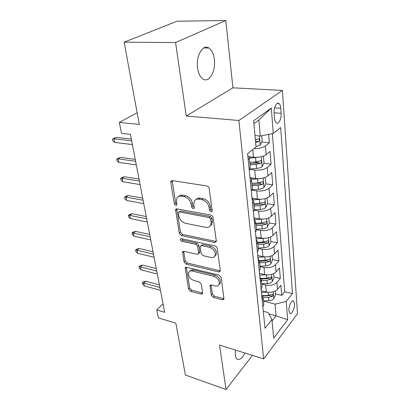<?xml version="1.0" encoding="UTF-8"?>
<svg xmlns="http://www.w3.org/2000/svg" width="410" height="410" viewBox="0 0 410 410"><rect width="100%" height="100%" fill="white"/><g stroke="black" fill="none" stroke-linecap="round" stroke-linejoin="round"><path stroke-width="0.61" d="M211.012 211.873L212.119 211.334L212.19 210.684L209.182 188.41C208.89 187.098 208.126 186.284 206.896 185.966L172.297 180.625L170.914 181.307L170.791 182.409L174.373 203.929L175.88 205.548L176.853 205.087L176.474 201.638L176.823 198.353C177.694 196.626 179.201 195.908 181.338 196.195L184.141 196.667C187.852 197.687 190.194 200.203 191.162 204.221L191.588 207.004L193.125 208.654L194.161 208.152L193.817 204.687L194.161 201.525C195.073 199.66 196.677 198.876 198.978 199.178L201.884 199.67C205.728 200.721 208.116 203.283 209.054 207.363L209.443 210.192L211.012 211.873M235.33 350.022L235.278 354.916C235.571 357.018 236.221 358.422 237.226 359.134C239.727 360.303 242.289 358.263 244.913 353.03M214.348 59.404C213.605 53.807 211.78 50.01 208.885 48.006C202.878 43.68 195.734 56.052 197.594 68.039C198.414 73.492 200.213 77.162 202.986 79.038C209.136 83.297 215.998 71.135 214.348 59.404M294.493 303.6L293.55 301.012C291.761 299.351 288.445 306.311 288.917 310.836L289.855 313.378C291.679 315.003 294.933 308.084 294.493 303.6M211.242 295.169L213.292 297.383L222.451 299.828L223.988 299.228L221.195 277.416L219.078 275.136L186.586 267.248L185.212 267.807L188.564 289.158L190.558 291.32L201.136 294.139L202.566 293.591L202.622 292.883L201.269 284.084L199.224 281.875L193.904 280.517C189.871 278.769 188.118 276.12 188.656 272.563C189.312 271.184 190.553 270.682 192.387 271.061L213.733 276.294C217.838 278 219.652 280.65 219.171 284.253C218.474 285.796 217.115 286.349 215.091 285.913L211.498 284.996L210.007 285.591L211.242 295.169L212.375 293.996L214.415 296.204L223.563 298.634L222.451 299.828M175.577 42.558L186.258 116.035L232.921 87.827L225.792 20.5L175.577 42.558L124.158 42.179L139.282 124.389L119.32 122.436L121.504 133.368L130.411 134.347L164.692 312.302L156.763 309.95L158.342 317.863L175.859 323.203L185.397 375.032L226.018 389.5L252.447 355.388M186.258 116.035L238.897 120.473L263.666 358.904L219.56 345.082L226.018 389.5M214.625 242.525L216.193 241.808L216.275 240.977L213.108 217.479C212.821 216.224 212.078 215.429 210.873 215.086L176.956 208.864L175.572 209.51L179.257 233.254L181.353 235.514L214.625 242.525L215.819 241.413L216.28 241.454M217.259 248.25L220.262 270.523L220.19 271.261L218.638 271.922L186.073 264.117L184.028 261.908L182.583 251.914L183.962 251.33L197.031 254.292L198.486 253.667L198.563 252.842L197.61 246.564C197.323 245.395 196.615 244.637 195.488 244.278L181.794 241.311C180.692 240.854 180.226 240.122 180.395 239.117L181.363 238.692L215.086 245.908C216.26 246.277 216.982 247.056 217.259 248.25M124.158 42.179L176.976 21.243L225.792 20.5M275.392 293.821L281.701 295.385L280.881 285.263L277.519 289.301L276.94 282.413C274.193 285.001 270.426 285.888 265.634 285.068L261.79 284.135M273.926 276.929L280.322 278.41L279.476 267.966L276.053 271.912L275.453 264.804C272.655 267.335 268.822 268.217 263.963 267.453L260.063 266.577M272.414 259.494L278.908 260.893L278.031 250.11L274.536 253.959L273.916 246.615C271.061 249.085 267.166 249.967 262.236 249.259L258.274 248.439M270.851 241.5L277.442 242.807L276.54 231.671L272.973 235.412L272.332 227.816C269.416 230.22 265.46 231.102 260.447 230.456L256.429 229.697M269.242 222.917L275.925 224.121L274.992 212.616L271.353 216.239L270.687 208.382C267.72 210.714 263.686 211.591 258.602 211.017L254.384 210.294M267.561 203.708L274.362 204.81L273.398 192.91L269.678 196.405L268.991 188.282C265.957 190.527 261.857 191.403 256.691 190.901L251.735 190.148M258.705 182.824L260.499 183.085M265.711 183.829L272.742 184.838L271.743 172.523L267.945 175.88L267.233 167.47C264.137 169.632 259.96 170.498 254.707 170.078L249.167 169.345M253.59 162.011L258.305 162.591M263.784 163.272L271.066 164.174L270.036 151.423L266.151 154.626C263.015 156.733 258.792 157.599 253.488 157.225L248.972 156.687M277.519 289.301C274.797 291.91 271.051 292.796 266.29 291.956L261.247 290.705M276.053 271.912C273.275 274.469 269.472 275.351 264.64 274.567L259.525 273.383M274.536 253.959C271.707 256.455 267.838 257.337 262.933 256.609L257.741 255.497M272.973 235.412C270.082 237.841 266.146 238.722 261.17 238.051L255.901 237.016M271.353 216.239C268.406 218.597 264.404 219.473 259.346 218.868L254 217.915M269.678 196.405C266.669 198.686 262.6 199.562 257.459 199.029L252.032 198.163M267.945 175.88C264.875 178.078 260.729 178.95 255.512 178.493L249.997 177.725M274.126 113.18L274.505 118.254C274.715 120.596 275.31 122.154 276.289 122.923C278.59 124.83 281.614 118.741 281.122 113.303L280.773 108.296C280.573 105.888 279.968 104.278 278.954 103.469C276.673 101.531 273.593 107.656 274.126 113.18M238.897 120.473L282.418 90.415L297.496 313.706L263.666 358.904M281.701 295.385L284.694 291.694L292.463 293.58L280.696 127.607L273.255 133.45L260.273 136.053L254.994 135.541M292.463 293.58L286.231 301.452L287.646 319.713L273.66 338.127L271.943 319.498L264.988 328.282L247.599 153.607L256.05 146.97L253.631 120.74L271.297 108.086L273.255 133.45M250.172 166.106L250.264 167.049L249.101 168.7L248.204 159.71M247.824 155.856C249.029 156.466 249.546 157.214 249.382 158.096L248.214 159.705M262.861 306.926L263.83 304.814L263.707 303.559M262.871 306.916L262.164 299.884L263.138 297.798L261.647 294.677M259.868 276.817L261.37 279.84L260.37 281.875L261.098 289.147L262.082 287.092L261.964 285.872M258.028 258.356L259.54 261.272L258.52 263.246L259.269 270.774L260.278 268.776L260.16 267.587M256.127 239.261L257.649 242.064L256.599 243.981L257.377 251.766L258.413 249.828L258.3 248.68M255.415 232.096L256.481 230.215L256.373 229.113M254.159 219.499L255.691 222.179L254.61 224.034M252.119 199.04C253.298 199.747 253.81 200.598 253.662 201.582L252.55 203.365L253.39 211.714L254.482 209.91L254.379 208.854M250.013 177.837C251.202 178.499 251.719 179.298 251.561 180.236L250.428 181.932L251.289 190.594L252.411 188.866L252.314 187.867M261.77 141.993L269.334 142.772L265.413 145.914C262.718 147.754 258.905 148.651 253.969 148.604M271.066 164.174L267.233 167.47M272.742 184.838L268.991 188.282M274.362 204.81L270.687 208.382M275.925 224.121L272.332 227.816M277.442 242.807L273.916 246.615M278.908 260.893L275.453 264.804M280.322 278.41L276.94 282.413M284.694 291.694L272.368 133.629M269.334 142.772L268.652 134.372M268.914 313.901L276.073 315.823L275.048 304.133L263.466 301.15M260.273 136.053L258.864 120.017L253.898 123.61M232.921 87.827L282.418 90.415M163.077 303.923L156.763 309.95M137.15 112.786L119.32 122.436M272.076 320.897L276.073 315.823L287.646 319.713M263.297 311.272L268.196 312.579L271.943 319.498M210.299 225.828L212.001 223.896L212.303 221.051L211.909 218.135L210.361 216.47L180.687 210.986L178.437 212.452L178.832 215.978C179.795 219.821 182.076 222.276 185.668 223.342L205.82 227.309C208.208 227.693 209.864 226.914 210.781 224.972L211.283 225.049M275.048 304.133L286.231 301.452M258.864 120.017L271.297 108.086M212.201 210.812L210.684 209.146L210.299 206.322C209.372 202.248 206.988 199.69 203.15 198.65L201.884 199.67M196.021 199.542C197.041 198.358 198.45 197.897 200.249 198.163L203.15 198.65M178.673 196.482C179.636 195.38 180.953 194.955 182.629 195.201L185.428 195.672C189.133 196.687 191.47 199.193 192.439 203.201L192.854 205.984L194.248 207.593M172.144 180.61L175.664 202.935L176.941 204.487M176.746 208.839L180.502 232.209L182.593 234.464L215.819 241.413M211.909 218.135L210.678 219.201L209.126 217.531L179.416 212.001M180.687 210.986L179.011 211.996M212.001 223.896L210.781 224.972L211.078 222.123L210.678 219.201M218.638 271.922L219.791 270.764L187.267 263.02L186.073 264.117M183.695 251.294L185.228 260.816L187.267 263.02M199.014 253.18L199.685 252.565L199.762 251.745L198.819 245.472C198.532 244.309 197.83 243.55 196.703 243.197L183.029 240.25L181.794 241.311M181.584 238.743L183.029 240.25M210.971 257.454C212.99 257.834 214.358 257.229 215.091 255.645C215.655 251.796 213.805 249.019 209.536 247.322L201.746 245.636L200.264 246.287L200.183 247.127L201.125 253.421L203.237 255.702L210.971 257.454M214.886 256.071L216.265 254.518C216.839 250.669 214.994 247.901 210.73 246.215L209.536 247.322M200.967 245.651L202.95 244.539L210.73 246.215M211.073 284.94L212.375 293.996M219.053 284.525L220.308 283.079C220.795 279.482 218.986 276.837 214.886 275.141L213.733 276.294M189.958 271.194C190.671 270.005 191.875 269.585 193.571 269.944L214.886 275.141M186.309 267.202L189.727 288.025L191.716 290.183L202.279 292.986L201.136 294.139M261.683 135.772L262.154 141.24L260.212 145.058L256.019 146.662M255.635 142.47L258.7 141.588C259.607 140.686 259.735 139.795 259.084 138.913L255.389 139.805M258.7 141.588L255.527 141.322M131.323 139.067L116.414 137.35L113.924 138.759L131.661 140.835M114.682 142.424L112.924 141.04L112.504 139.01L113.924 138.759L114.682 142.424L132.379 144.566M112.504 139.01L116.414 137.35M258.623 157.194L249.393 158.219M250.966 156.927L249.234 157.061M262.82 156.297L263.471 156.4L264.025 162.785L262.072 166.706C260.827 167.639 258.992 168.218 256.573 168.438L249.131 169.002M250.049 164.866L256.194 164.395L260.647 163.318C261.529 162.427 261.662 161.56 261.047 160.725L255.953 161.827L249.792 162.304M260.647 163.318L257.695 162.949L249.931 163.682M259.955 178.575L251.514 179.395M252.539 178.078L250.607 178.217M265.234 177.412L265.829 183.588L263.917 187.519C262.697 188.492 260.898 189.082 258.515 189.287L252.042 189.743M252.109 185.812L258.151 185.381L262.528 184.29C263.384 183.413 263.517 182.573 262.938 181.773L257.921 182.901L251.868 183.337M262.528 184.29L259.622 183.87L251.986 184.561M261.262 199.198L253.149 199.875M254.133 198.496L252.083 198.64M267.074 197.968L267.571 203.688L265.695 207.619C264.506 208.628 262.738 209.233 260.396 209.428L254.472 209.817M254.103 206.051L260.042 205.656L264.342 204.549C265.173 203.683 265.311 202.868 264.763 202.104L259.822 203.257L253.867 203.657M264.342 204.549L261.477 204.083L253.974 204.728M262.549 219.104L254.42 219.678M255.737 218.228L254.041 218.335M268.801 217.848L269.257 223.122L267.422 227.053C266.254 228.098 264.517 228.708 262.215 228.893L256.388 229.246M256.03 225.602L261.872 225.244L266.095 224.132C266.905 223.276 267.048 222.481 266.526 221.748L261.657 222.927L255.799 223.291M266.095 224.132L263.276 223.614L255.891 224.229M135.238 159.398L120.509 157.378L118.08 158.854L135.602 161.289M118.813 162.401L117.07 160.981L116.665 159.018L118.08 158.854L118.813 162.401L136.299 164.902M116.665 159.018L120.509 157.378M139.026 179.067L124.471 176.761L122.098 178.304L139.415 181.076M122.805 181.738L121.083 180.287L120.689 178.386L122.098 178.304L122.805 181.738L140.087 184.572M120.689 178.386L122.011 177.535L124.471 176.761M142.695 198.107L128.309 195.539L125.988 197.138L143.1 200.229M126.68 200.464L124.973 198.988L124.589 197.148L125.988 197.138L126.68 200.464L143.751 203.611M124.589 197.148L125.88 196.262L128.309 195.539M146.247 216.552L132.03 213.738L129.76 215.388L146.672 218.776M130.431 218.612L128.74 217.115L128.366 215.327L129.76 215.388L130.431 218.612L147.308 222.051M128.366 215.327L129.627 214.415L132.03 213.738M263.814 238.323L256.081 238.794M257.331 237.298L255.937 237.38M270.467 237.067L270.887 241.915L269.088 245.851C267.945 246.922 266.239 247.548 263.973 247.717L258.238 248.04M257.89 244.519L263.64 244.191L267.791 243.063C268.576 242.218 268.724 241.444 268.232 240.747L263.435 241.951L257.67 242.279M267.791 243.063L265.014 242.51L257.752 243.084M149.691 234.428L135.638 231.383L133.419 233.08L150.137 236.744M134.065 236.211L132.394 234.689L132.03 232.957L133.419 233.08L134.065 236.211L150.747 239.922M132.03 232.957L133.265 232.014L135.638 231.383M265.06 256.885L257.921 257.27M258.91 255.743L257.772 255.804M272.081 255.655L272.465 260.109L270.697 264.04C269.58 265.142 267.904 265.772 265.67 265.936L260.027 266.223M259.694 262.815L265.352 262.518L269.431 261.385C270.195 260.55 270.344 259.796 269.877 259.125L265.152 260.35L259.545 260.647M269.431 261.385L266.695 260.791L259.545 261.334M260.463 273.598L259.55 273.644M266.3 274.833L259.699 275.156M273.639 273.649L273.993 277.724L272.26 281.655C271.159 282.777 269.513 283.418 267.32 283.571L261.764 283.833M261.436 280.527L267.007 280.261L271.02 279.123L271.471 276.919L266.813 278.164L261.18 278.436M271.02 279.123L268.324 278.487L261.344 279M261.995 290.89L261.272 290.921M267.602 292.202L261.426 292.479M275.151 291.069L275.474 294.79L273.772 298.716C272.696 299.864 271.077 300.51 268.914 300.653L263.44 300.889M263.148 297.686L268.611 297.45L272.563 296.302L273.014 294.149L268.422 295.415L262.584 295.671M272.563 296.302L269.903 295.636L262.841 296.122M153.027 251.76L139.133 248.496L136.966 250.243L153.489 254.164M137.591 253.277L135.935 251.735L135.587 250.054L136.966 250.243L137.591 253.277L154.083 257.239M135.587 250.054L136.791 249.085L139.133 248.496M219.76 283.981L219.386 284.033M156.266 268.57L142.531 265.106L140.404 266.895L156.743 271.056M141.014 269.836L139.374 268.278L139.036 266.643L140.404 266.895L141.014 269.836L157.322 274.039M139.036 266.643L140.215 265.654L142.531 265.106M159.408 284.883L145.827 281.229L143.746 283.059L159.9 287.446M144.34 285.919L142.716 284.34L142.383 282.757L143.746 283.059L144.34 285.919L160.459 290.341M142.383 282.757L143.541 281.742L145.827 281.229M266.29 291.956L265.634 285.068M264.64 274.567L263.963 267.453M262.933 256.609L262.236 249.259M261.17 238.051L260.447 230.456M259.346 218.868L258.602 211.017M257.459 199.029L256.691 190.901M255.512 178.493L254.707 170.078M253.488 157.225L252.76 149.553M255.42 232.091L254.615 224.024M266.151 154.626L265.413 145.914M274.597 107.866L280.773 108.296M274.1 112.786L281.122 113.303M210.299 206.322L209.054 207.363M200.249 198.163L198.978 199.178M192.854 205.984L191.588 207.004M192.439 203.201L191.162 204.221M185.428 195.672L184.141 196.667M182.629 195.201L181.338 196.195M175.664 202.935L174.373 203.929M172.118 181.451L170.791 182.409M210.684 209.146L209.443 210.192M182.593 234.464L181.353 235.514M180.502 232.209L179.257 233.254M176.751 209.495L175.47 210.504M210.361 216.47L209.126 217.531M212.303 221.051L211.078 222.123M185.228 260.816L184.028 261.908M183.721 251.684L182.506 252.76M199.762 251.745L198.563 252.842M198.819 245.472L197.61 246.564M196.703 243.197L195.488 244.278M202.95 244.539L201.746 245.636M211.088 285.145L209.946 286.308M193.571 269.944L192.387 271.061M191.716 290.183L190.558 291.32M189.727 288.025L188.564 289.158M186.335 267.499L185.141 268.601M214.415 296.204L213.292 297.383M260.212 145.058L259.407 135.971M262.118 166.609L261.247 156.738M255.953 161.827L255.573 157.737M256.573 168.438L256.194 164.395M263.963 187.416L263.133 178.063M257.921 182.901L257.552 178.955M258.515 189.287L258.151 185.381M265.747 207.522L264.957 198.65M259.822 203.257L259.463 199.445M260.396 209.428L260.042 205.656M267.469 226.955L266.72 218.54M261.657 222.927L261.313 219.242M262.215 228.893L261.872 225.244M269.134 245.754L268.427 237.774M263.435 241.951L263.102 238.384M263.973 247.717L263.64 244.191M270.743 263.943L270.072 256.373M265.152 260.35L264.829 256.901M265.67 265.936L265.352 262.518M272.307 281.552L271.666 274.372M266.813 278.164L266.505 274.849M267.32 283.571L267.007 280.261M273.818 298.613L273.214 291.802M268.422 295.415L268.13 292.258M268.914 300.653L268.611 297.45M203.76 47.944L208.885 48.006M292.817 300.827L293.55 301.012M250.264 167.049L249.382 158.096M252.411 188.866L251.561 180.236M254.482 209.91L253.662 201.582M256.481 230.215L255.691 222.179M258.413 249.828L257.649 242.064M260.278 268.776L259.54 261.272M262.082 287.092L261.37 279.84M263.83 304.814L263.138 297.798M277.247 103.361L278.954 103.469M171.872 180.615L170.914 181.307M176.397 208.859L175.572 209.51M183.234 251.335L182.583 251.914M199.685 252.565L198.486 253.667M180.887 238.697L180.395 239.117M216.265 254.518L215.091 255.645M210.566 285.027L210.007 285.591M220.308 283.079L219.171 284.253M185.807 267.258L185.212 267.807M258.638 138.867L259.084 138.913M260.637 160.674L261.047 160.725M262.569 181.722L262.938 181.773M264.43 202.048L264.763 202.104M266.223 221.697L266.526 221.748M267.955 240.696L268.232 240.747"/></g></svg>
